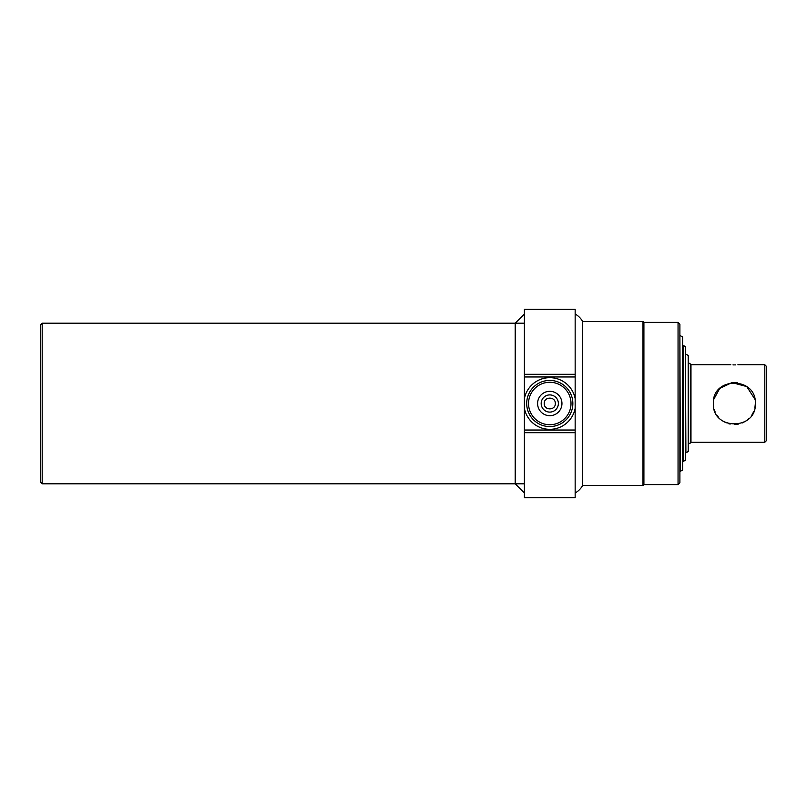 <?xml version="1.0" encoding="UTF-8"?>
<svg xmlns="http://www.w3.org/2000/svg" width="807" height="807" viewBox="0 0 807 807"><rect width="100%" height="100%" fill="white"/><g stroke="black" fill="none" stroke-linecap="round" stroke-linejoin="round"><path stroke-width="1.21" d="M42.196 483.786L42.196 323.214L40.35 325.06L40.35 481.94L42.196 483.786L524.399 483.786M544.241 403.5C543.898 410.642 555.65 410.642 555.317 403.5C555.66 396.368 543.908 396.348 544.241 403.5M678.051 322.376L679.898 324.222L679.898 482.778L678.051 484.624L678.051 322.376L643.905 322.376L643.905 484.624L678.051 484.624M575.159 314.014A19.237 19.237 0 0 1 582.604 321.458L642.987 321.458L642.987 485.542L643.905 484.624M575.159 374.297L524.399 374.297L524.399 309.363L575.159 309.363L575.159 430.04L524.399 430.04L524.399 497.637L575.159 497.637L575.159 432.703L524.399 432.703M524.399 374.297L524.399 430.04M572.849 403.5A23.07 23.07 0 0 0 549.779 380.43A23.07 23.07 0 0 0 526.699 403.5A23.07 23.07 0 0 0 549.779 426.57A23.07 23.07 0 0 0 572.849 403.5M571.003 403.5A21.224 21.224 0 0 0 549.779 382.276A21.224 21.224 0 0 0 528.545 403.5A21.224 21.224 0 0 0 549.779 424.724A21.224 21.224 0 0 0 571.003 403.5M537.593 403.5A12.186 12.186 0 0 0 549.779 415.686A12.186 12.186 0 0 0 561.954 403.5A12.186 12.186 0 0 0 549.779 391.314A12.186 12.186 0 0 0 537.593 403.5M541.174 403.5A8.595 8.595 0 0 0 549.779 412.095A8.595 8.595 0 0 0 558.373 403.5A8.595 8.595 0 0 0 549.779 394.905A8.595 8.595 0 0 0 541.174 403.5M575.159 430.04L575.159 432.703M524.399 376.96L575.159 376.96M582.604 321.458L582.604 485.542L642.987 485.542M575.159 492.986A19.237 19.237 0 0 0 582.604 485.542M524.399 314.014L515.199 323.214L515.199 483.786L524.399 492.986M680.362 335.672L682.672 337.003L682.672 469.997L680.362 471.328L679.898 335.672M683.126 461.644L683.126 345.356L685.436 346.687L685.436 460.313L682.672 461.644M685.9 354.122L688.21 355.463L688.21 451.537L685.9 452.878L685.436 354.122M688.664 444.102L688.664 362.898L690.974 364.421L690.974 442.579L688.21 444.102M690.51 363.957L690.51 443.043M764.804 364.744L764.804 442.256L766.65 440.41L766.65 366.59L764.804 364.744L737.901 364.744M734.35 364.905C738.93 364.724 738.93 364.724 734.35 364.905C729.77 364.724 729.77 364.724 734.35 364.905L733.664 364.895M733.634 364.895L732.978 364.875M735.691 364.875L735.046 364.895M754.908 399.263L746.757 386.563L732.03 382.629M731.868 382.649L719.713 388.449L713.761 399.364M713.358 403.5C712.056 376.405 756.603 376.375 755.342 403.5C756.653 430.615 712.046 430.575 713.358 403.5L713.761 407.636M714.306 409.744L715.153 412.014M717.11 415.484L718.694 417.491M722.638 420.921L726.229 422.858M728.207 423.574L730.174 424.079M734.431 424.492L738.506 424.079M742.42 422.878L746.061 420.931M747.696 419.711L749.189 418.359M751.751 415.252L753.708 411.641M754.908 407.737L755.342 403.5M734.35 382.508C729.77 382.831 729.77 382.831 734.35 382.508L736.367 382.599M732.988 382.548L733.613 382.518M735.046 382.518L735.712 382.548M736.327 382.599L737.295 382.71M524.399 408.362A25.844 25.844 0 0 0 575.159 408.362M575.159 398.638A25.844 25.844 0 0 0 524.399 398.638M42.196 323.214L524.399 323.214M643.905 322.376L642.987 321.458M730.799 364.744L690.974 364.744M764.804 442.256L690.974 442.256"/></g></svg>
